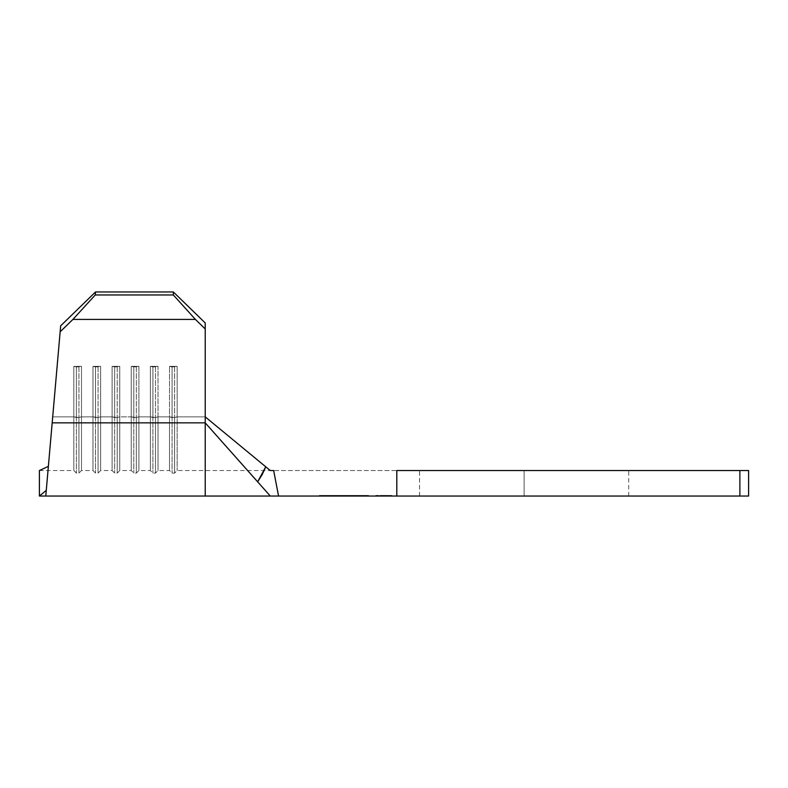 <?xml version="1.0" encoding="UTF-8"?>
<svg xmlns="http://www.w3.org/2000/svg" width="788" height="788" viewBox="0 0 788 788"><rect width="100%" height="100%" fill="white"/><g stroke="black" fill="none" stroke-linecap="round" stroke-linejoin="round"><path stroke-width="0.59" stroke-dasharray="3.94 2.96" d="M383.795 495.406L375.827 495.406L383.795 495.406L383.795 496.046L383.795 495.406L383.795 496.046L375.827 496.046L391.764 496.046L383.795 496.046L383.795 495.406L391.764 495.406L383.795 495.406M275.938 482.148L278.568 496.046L273.653 470.534L628.696 470.534L524.109 470.534L524.109 496.046L628.696 496.046L503.699 496.046L524.109 496.046L524.109 470.534L503.699 470.534L748.6 470.534L748.6 496.046L748.6 470.534L739.883 470.534L739.883 496.046L419.511 496.046L524.109 496.046L524.109 470.534L524.109 496.046L396.807 496.046L396.807 470.534L524.109 470.534L419.511 470.534L524.109 470.534L524.109 496.046L524.109 470.534L739.883 470.534L739.883 496.046L396.807 496.046L396.807 470.534L270.274 470.534L205.225 416.862L177.162 416.862L177.162 366.351L169.509 366.351L169.509 416.862L158.024 416.862L158.024 366.351L150.37 366.351L150.37 416.862L138.895 416.862L138.895 366.351L131.241 366.351L131.241 416.862L119.756 416.862L119.756 366.351L112.103 366.351L112.103 416.862L100.628 416.862L100.628 366.351L92.974 366.351L92.974 416.862L81.489 416.862L81.489 366.351L73.836 366.351L73.836 416.862L52.707 416.862L46.275 490.343L60.666 325.828L52.707 416.862L60.666 325.828L52.707 416.862L60.666 325.828L95.525 291.954L60.666 325.828L60.144 331.827L72.91 319.426L95.269 294.958L95.525 291.954L173.33 291.954L95.525 291.954L95.269 294.958L173.33 294.958L95.269 294.958L72.91 319.426L195.424 319.426L72.91 319.426L60.144 331.827L52.185 422.851L205.225 422.851L205.225 416.862L177.162 416.862L205.225 416.862L205.225 470.534L205.225 416.862L265.763 466.811L257.637 481.832L205.225 422.851L270.274 496.046L276.588 496.046L270.274 496.046L263.665 488.54M320.017 496.046L367.848 496.046L320.017 496.046L320.017 495.406L367.848 495.406L320.017 495.406L332.772 495.406L332.772 496.046L320.017 496.046L332.772 496.046L332.772 495.406L320.017 495.406L320.017 496.046M333.294 496.046L355.654 496.046L333.294 496.046L333.294 495.406L337.796 495.406L337.796 496.046L355.654 496.046L333.334 496.046L355.467 496.046L335.392 496.046L339.076 496.046L337.796 496.046L337.796 495.406L339.076 495.406L339.076 496.046L339.076 495.406L335.392 495.406L335.392 496.046L335.392 495.406L344.523 495.406L344.523 496.046L344.523 495.406L353.645 495.406L353.645 496.046L353.645 495.406L350.148 495.406L350.148 496.046L350.148 495.406L351.428 495.406L351.428 496.046L351.428 495.406L355.654 495.406L355.654 496.046L355.654 495.406L351.921 495.406L351.921 496.046L351.921 495.406L344.336 495.406L344.336 496.046L344.336 495.406L333.294 495.406L333.294 496.046L344.553 496.046L344.553 495.406L333.294 495.406L355.605 495.406L332.26 495.406L332.26 496.046L368.508 496.046L319.367 496.046L319.367 495.406L332.26 495.406L319.367 495.406L319.367 496.046L332.26 496.046L332.26 495.406L332.26 496.046L355.605 496.046L355.605 495.406L355.605 496.046L368.508 496.046L368.508 495.406L355.605 495.406L368.508 495.406L368.508 496.046L355.605 496.046L355.605 495.406L355.605 496.046L332.26 496.046L332.26 495.406L368.508 495.406L332.26 495.406L355.654 495.406L350.148 495.406L353.645 495.406L353.004 496.046L333.807 496.046L355.122 496.046L333.807 496.046L355.112 496.046L333.826 496.046L355.102 496.046L355.092 495.406L332.772 495.406L332.772 496.046L367.848 496.046L367.848 495.406L355.092 495.406L355.092 496.046L355.092 495.406L367.848 495.406L367.848 496.046L332.772 496.046L332.772 495.406L355.092 495.406L355.092 496.046L355.102 495.406L333.807 495.406L333.807 496.046L333.807 495.406L333.826 496.046L333.826 495.406L335.934 495.406L335.934 496.046L335.915 495.406L335.915 496.046L335.915 495.406L342.573 495.406L342.573 496.046L342.573 495.406L342.583 496.046L342.583 495.406L344.671 495.406L344.671 496.046L344.651 495.406L344.651 496.046L344.651 495.406L353.024 495.406L353.024 496.046L353.004 495.406L355.122 495.406L355.122 496.046L353.024 496.046L353.024 495.406L333.826 495.406L355.102 495.406L355.122 496.046L355.122 495.406L333.294 495.406L333.294 496.046L333.294 495.406L344.484 495.406L344.484 496.046L333.294 496.046M335.875 496.046L335.885 495.406L335.875 496.046L335.875 495.406L333.807 495.406L333.807 496.046L335.875 496.046L333.807 496.046L333.807 495.406L333.826 496.046L333.826 495.406L335.895 495.406L335.895 496.046L335.885 495.406L335.885 496.046L335.885 495.406L355.112 495.406L355.112 496.046L335.885 496.046L355.112 496.046L355.112 495.406L355.102 496.046L355.102 495.406L335.885 495.406L335.885 496.046M45.773 496.046L52.707 416.862L73.836 416.862L52.707 416.862L50.048 447.19L52.707 416.862L73.836 416.862L73.836 470.534L73.836 366.351L81.489 366.351L81.489 416.862L92.974 416.862L81.489 416.862L81.489 470.534L81.489 416.862L92.974 416.862L92.974 470.534L92.974 366.351L100.628 366.351L100.628 416.862L112.103 416.862L100.628 416.862L100.628 470.534L100.628 416.862L112.103 416.862L112.103 470.534L112.103 366.351L119.756 366.351L119.756 416.862L131.241 416.862L119.756 416.862L119.756 470.534L119.756 416.862L131.241 416.862L131.241 470.534L131.241 366.351L138.895 366.351L138.895 416.862L150.37 416.862L138.895 416.862L138.895 470.534L138.895 416.862L150.37 416.862L150.37 470.534L150.37 366.351L158.024 366.351L158.024 416.862L169.509 416.862L158.024 416.862L158.024 470.534L158.024 416.862L169.509 416.862L169.509 470.534L169.509 366.351L177.162 366.351L177.162 470.534L177.162 416.862L205.225 416.862L205.225 470.534L205.225 322.952L205.225 422.851L205.225 322.952L205.225 416.862L205.225 322.952L173.33 291.954L173.33 294.958L195.424 319.426L205.225 328.951L205.225 496.046L205.225 422.851L52.185 422.851L48.304 467.185M48.432 465.747L49.91 448.766L48.432 465.747M48.373 466.348C47.891 471.904 47.891 471.904 48.373 466.348C47.891 471.904 47.891 471.904 48.373 466.348C47.891 471.904 47.891 471.904 48.373 466.348C47.891 471.904 47.891 471.904 48.373 466.348L39.4 470.534L48.373 466.348L46.275 490.343L39.4 496.046L39.4 470.534L39.4 496.046L46.275 490.343L48.373 466.348M278.568 496.046L396.807 496.046L278.568 496.046M739.883 496.046L748.6 496.046L739.883 496.046M503.699 470.534L419.511 470.534L503.699 470.534M503.699 496.046L419.511 496.046L503.699 496.046M264.118 470.978L257.637 481.832L263.32 488.156M263.162 487.989L257.745 481.951M273.653 470.534L270.274 470.534L265.763 466.811M174.611 417.463L172.06 417.463L172.06 366.942L174.611 366.942L174.611 417.463L174.611 366.942L177.162 366.351L177.162 416.862L174.611 417.463L169.509 416.862L169.509 366.351L172.06 366.942L172.06 417.463L174.611 417.463L174.611 473.086L174.611 417.463L177.162 416.862L174.611 417.463L174.611 473.086L174.611 417.463L172.06 417.463L172.06 473.086L172.06 417.463L169.509 416.862L172.06 417.463L172.06 473.086L172.06 417.463L169.509 416.862L169.509 470.534L169.509 366.351L172.06 366.942L172.06 417.463L172.06 366.942L174.611 366.942L174.611 417.463L174.611 366.942L177.162 366.351L177.162 470.534L177.162 416.862L174.611 417.463M172.06 366.942L169.509 366.351L177.162 366.351L174.611 366.942L169.509 366.351L177.162 366.351L172.06 366.942M155.472 417.463L152.921 417.463L152.921 366.942L155.472 366.942L155.472 417.463L155.472 366.942L158.024 366.351L158.024 416.862L155.472 417.463L150.37 416.862L150.37 366.351L152.921 366.942L152.921 417.463L155.472 417.463L155.472 473.086L155.472 417.463L158.024 416.862L155.472 417.463L155.472 473.086L155.472 417.463L152.921 417.463L152.921 473.086L152.921 417.463L150.37 416.862L152.921 417.463L152.921 473.086L152.921 417.463L150.37 416.862L150.37 470.534L150.37 366.351L152.921 366.942L152.921 417.463L152.921 366.942L155.472 366.942L155.472 417.463L155.472 366.942L158.024 366.351L158.024 470.534L158.024 416.862L155.472 417.463M152.921 366.942L150.37 366.351L158.024 366.351L155.472 366.942L150.37 366.351L158.024 366.351L152.921 366.942M136.344 417.463L133.793 417.463L133.793 366.942L136.344 366.942L136.344 417.463L136.344 366.942L138.895 366.351L138.895 416.862L136.344 417.463L131.241 416.862L131.241 366.351L133.793 366.942L133.793 417.463L136.344 417.463L136.344 473.086L136.344 417.463L138.895 416.862L136.344 417.463L136.344 473.086L136.344 417.463L133.793 417.463L133.793 473.086L133.793 417.463L131.241 416.862L133.793 417.463L133.793 473.086L133.793 417.463L131.241 416.862L131.241 470.534L131.241 366.351L133.793 366.942L133.793 417.463L133.793 366.942L136.344 366.942L136.344 417.463L136.344 366.942L138.895 366.351L138.895 470.534L138.895 416.862L136.344 417.463M133.793 366.942L131.241 366.351L138.895 366.351L136.344 366.942L131.241 366.351L138.895 366.351L133.793 366.942M117.205 417.463L114.654 417.463L114.654 366.942L117.205 366.942L117.205 417.463L117.205 366.942L119.756 366.351L119.756 416.862L117.205 417.463L112.103 416.862L112.103 366.351L114.654 366.942L114.654 417.463L117.205 417.463L117.205 473.086L117.205 417.463L119.756 416.862L117.205 417.463L117.205 473.086L117.205 417.463L114.654 417.463L114.654 473.086L114.654 417.463L112.103 416.862L114.654 417.463L114.654 473.086L114.654 417.463L112.103 416.862L112.103 470.534L112.103 366.351L114.654 366.942L114.654 417.463L114.654 366.942L117.205 366.942L117.205 417.463L117.205 366.942L119.756 366.351L119.756 470.534L119.756 416.862L117.205 417.463M114.654 366.942L112.103 366.351L119.756 366.351L117.205 366.942L112.103 366.351L119.756 366.351L114.654 366.942M98.076 417.463L95.525 417.463L95.525 366.942L98.076 366.942L98.076 417.463L98.076 366.942L100.628 366.351L100.628 416.862L98.076 417.463L92.974 416.862L92.974 366.351L95.525 366.942L95.525 417.463L98.076 417.463L98.076 473.086L98.076 417.463L100.628 416.862L98.076 417.463L98.076 473.086L98.076 417.463L95.525 417.463L95.525 473.086L95.525 417.463L92.974 416.862L95.525 417.463L95.525 473.086L95.525 417.463L92.974 416.862L92.974 470.534L92.974 366.351L95.525 366.942L95.525 417.463L95.525 366.942L98.076 366.942L98.076 417.463L98.076 366.942L100.628 366.351L100.628 470.534L100.628 416.862L98.076 417.463M95.525 366.942L92.974 366.351L100.628 366.351L98.076 366.942L92.974 366.351L100.628 366.351L95.525 366.942M78.938 417.463L76.387 417.463L76.387 366.942L78.938 366.942L78.938 417.463L78.938 366.942L81.489 366.351L81.489 416.862L78.938 417.463L73.836 416.862L73.836 366.351L76.387 366.942L76.387 417.463L78.938 417.463L78.938 473.086L78.938 417.463L81.489 416.862L78.938 417.463L78.938 473.086L78.938 417.463L76.387 417.463L76.387 473.086L76.387 417.463L73.836 416.862L76.387 417.463L76.387 473.086L76.387 417.463L73.836 416.862L73.836 470.534L73.836 366.351L76.387 366.942L76.387 417.463L76.387 366.942L78.938 366.942L78.938 417.463L78.938 366.942L81.489 366.351L81.489 470.534L81.489 416.862L78.938 417.463M76.387 366.942L73.836 366.351L81.489 366.351L78.938 366.942L73.836 366.351L81.489 366.351L76.387 366.942M195.424 319.426L205.225 328.951L205.225 322.952L173.33 291.954L173.33 294.958L195.424 319.426M46.275 490.343C45.615 497.908 45.615 497.908 46.275 490.343M383.795 496.046L391.764 496.046L383.795 496.046M319.367 495.406L332.26 495.406L319.367 495.406M335.875 495.406L355.112 495.406L335.875 495.406M355.654 496.046L344.484 496.046L344.484 495.406L355.654 495.406L355.654 496.046L355.654 495.406L344.553 495.406L344.553 496.046L355.654 496.046M333.294 495.406L355.654 495.406L333.294 495.406M344.484 495.406L335.373 495.406L344.484 495.406L335.373 495.406L335.373 496.046L344.484 496.046L344.484 495.406L344.484 496.046L353.585 496.046L353.585 495.406L344.484 495.406M353.585 496.046L344.553 496.046L344.553 495.406L353.585 495.406L353.546 496.046M344.553 496.046L335.373 496.046L335.373 495.406L344.553 495.406L344.553 496.046L335.373 496.046L344.553 496.046M375.827 495.406L375.827 496.046M419.511 496.046L419.511 470.534M39.4 470.534L73.836 470.534L76.387 473.086L78.938 473.086L81.489 470.534L92.974 470.534L95.525 473.086L98.076 473.086L100.628 470.534L112.103 470.534L114.654 473.086L117.205 473.086L119.756 470.534L131.241 470.534L133.793 473.086L136.344 473.086L138.895 470.534L150.37 470.534L152.921 473.086L155.472 473.086L158.024 470.534L169.509 470.534L172.06 473.086L174.611 473.086L177.162 470.534L270.274 470.534M628.696 496.046L628.696 470.534M391.764 495.406L391.764 496.046"/><path stroke-width="1.18" d="M257.745 481.951L205.225 422.851L52.185 422.851L60.144 331.827L72.91 319.426L95.269 294.958L95.525 291.954L95.269 294.958L173.33 294.958L95.269 294.958L72.91 319.426L195.424 319.426L173.33 294.958L173.33 291.954L95.525 291.954L173.33 291.954L205.225 322.952L205.225 328.951L195.424 319.426L72.91 319.426L60.144 331.827L60.666 325.828L95.525 291.954L60.666 325.828L45.773 496.046L205.225 496.046L205.225 422.851L205.225 496.046L278.568 496.046L275.012 477.686M50.048 447.19L49.91 448.766L50.048 447.19M260.552 485.073L205.225 422.851L205.225 328.951L205.225 422.851L52.185 422.851L46.275 490.343L39.4 496.046L39.4 470.534L48.373 466.348L48.432 465.747L48.373 466.348L39.4 470.534L39.4 496.046L46.275 490.343L48.304 467.185M396.807 470.534L396.807 496.046L278.568 496.046L739.883 496.046L739.883 470.534L396.807 470.534L396.807 496.046L739.883 496.046L739.883 470.534L748.6 470.534L748.6 496.046L739.883 496.046L748.6 496.046L748.6 470.534L396.807 470.534M273.653 470.534L270.274 470.534L265.763 466.811L257.637 481.832L262.128 474.691L265.763 466.811L205.225 416.862L270.274 470.534L273.653 470.534L278.568 496.046L270.274 496.046L263.162 487.989M270.274 496.046L260.828 485.388M205.225 322.952L205.225 328.951L195.424 319.426L173.33 294.958L173.33 291.954L205.225 322.952M46.275 490.343C45.615 497.908 45.615 497.908 46.275 490.343M45.773 496.046L39.4 496.046"/></g></svg>
